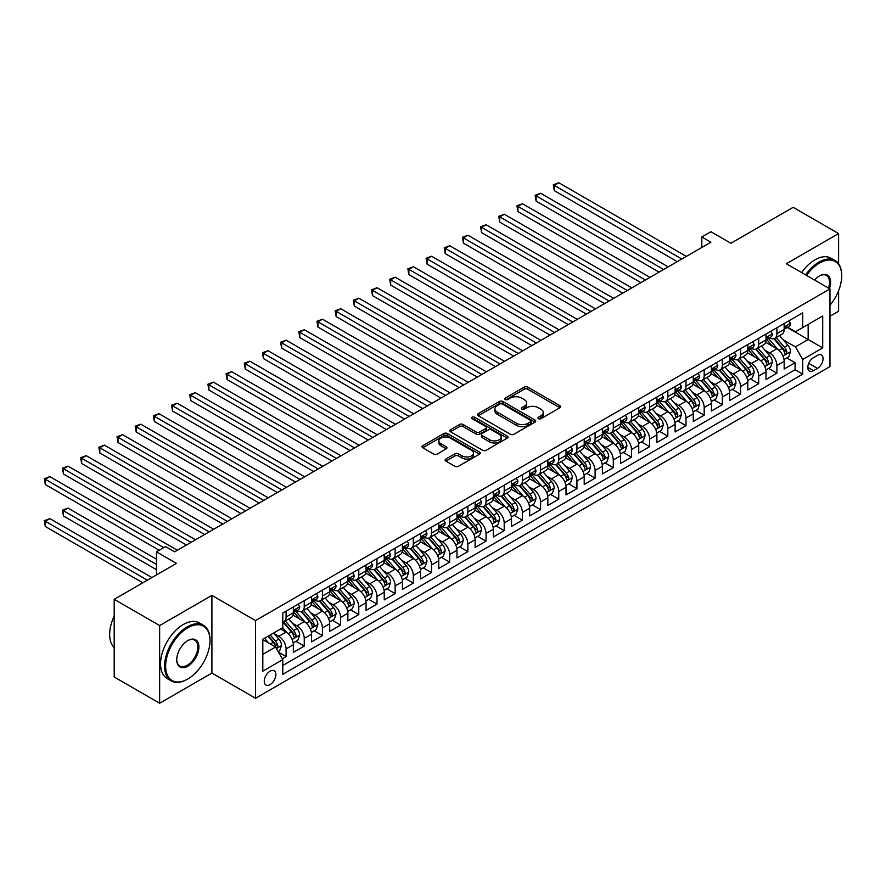<?xml version="1.0" encoding="UTF-8"?>
<svg xmlns="http://www.w3.org/2000/svg" width="886" height="886" viewBox="0 0 886 886"><rect width="100%" height="100%" fill="white"/><g stroke="black" fill="none" stroke-linecap="round" stroke-linejoin="round"><path stroke-width="1.33" d="M538.444 418.679A1.761 1.019 0 0 0 540.936 418.679L559.897 407.737A2.525 1.462 0 0 0 560.639 406.707A2.525 1.462 0 0 0 559.897 405.677L527.779 387.127A2.525 1.462 0 0 0 524.213 387.127L505.253 398.08A1.761 1.019 0 0 0 504.732 398.8A1.761 1.019 0 0 0 505.253 399.52A1.761 1.019 0 0 0 507.756 399.52L510.203 398.102A8.074 4.663 0 0 1 521.621 398.102L524.302 399.652A8.074 4.663 0 0 1 526.672 402.942A8.074 4.663 0 0 1 524.302 406.242L521.843 407.66A1.761 1.019 0 0 0 521.333 408.38A1.761 1.019 0 0 0 521.843 409.099A1.761 1.019 0 0 0 524.346 409.099L526.805 407.682A8.074 4.663 0 0 1 538.223 407.682L540.892 409.232A8.074 4.663 0 0 1 543.262 412.522A8.074 4.663 0 0 1 540.892 415.822L538.444 417.24A1.761 1.019 0 0 0 537.924 417.959A1.761 1.019 0 0 0 538.444 418.679L538.444 417.24M270.075 684.601A8.229 4.751 120 0 0 275.446 677.347A8.229 4.751 120 0 0 274.195 670.757A8.229 4.751 120 0 0 270.075 671.167A8.229 4.751 120 0 0 264.704 678.421A8.229 4.751 120 0 0 265.966 685.011A8.229 4.751 120 0 0 270.075 684.601M445.88 459.037A2.525 1.462 0 0 0 445.137 460.067A2.525 1.462 0 0 0 445.88 461.097L454.895 466.302A2.525 1.462 0 0 0 458.461 466.302L479.514 454.141A2.525 1.462 0 0 0 480.256 453.111A2.525 1.462 0 0 0 479.514 452.081L447.397 433.542A2.525 1.462 0 0 0 443.831 433.542L422.777 445.702A2.525 1.462 0 0 0 422.035 446.732A2.525 1.462 0 0 0 422.777 447.762L433.653 454.042A2.525 1.462 0 0 0 437.23 454.042L446.234 448.837A2.525 1.462 0 0 0 446.976 447.807A2.525 1.462 0 0 0 446.234 446.777L440.84 443.664A6.745 3.898 0 0 1 438.858 440.907A6.745 3.898 0 0 1 443.033 437.307A6.745 3.898 0 0 1 450.387 438.149L471.529 450.354A6.745 3.898 0 0 1 473.512 453.111A6.745 3.898 0 0 1 469.336 456.711A6.745 3.898 0 0 1 461.983 455.869L458.461 453.831A2.525 1.462 0 0 0 454.895 453.831L445.88 459.037L445.88 461.097M838.61 263.806L838.61 233.572L793.158 207.324L730.906 243.273L710.904 231.733L701.812 236.983L710.904 242.221L174.642 551.834L165.549 546.584L156.457 551.834L156.457 574.925M159.646 625.56L159.646 703.229L211.909 673.061L211.909 595.392L159.646 625.56L114.194 599.324L176.458 563.385L156.457 551.834M211.909 595.392L255.533 620.577L829.972 288.925L829.972 366.594L255.533 698.246L255.533 620.577M838.61 233.572L786.347 263.74L829.972 288.925M510.38 434.262A2.525 1.462 0 0 0 513.958 434.262L535.011 422.101A2.525 1.462 0 0 0 535.742 421.071A2.525 1.462 0 0 0 535.011 420.042L502.894 401.502A2.525 1.462 0 0 0 499.316 401.502L478.263 413.662A2.525 1.462 0 0 0 477.532 414.692A2.525 1.462 0 0 0 478.263 415.722L510.38 434.262M472.814 419.067A1.761 1.019 0 0 1 474.608 419.311L507.224 438.149L486.204 450.276A2.525 1.462 0 0 1 482.637 450.276L450.52 431.737L459.535 426.576L459.535 424.472L450.52 429.677A2.525 1.462 0 0 0 449.778 430.707A2.525 1.462 0 0 0 450.52 431.737L450.52 429.677M459.535 426.576A2.525 1.462 0 0 1 463.101 426.576L463.101 424.472A2.525 1.462 0 0 0 459.535 424.472M463.101 424.472L476.125 431.991A2.525 1.462 0 0 0 479.691 431.991L485.672 428.547A2.525 1.462 0 0 0 486.414 427.517A2.525 1.462 0 0 0 485.672 426.487L472.105 418.657A1.761 1.019 0 0 1 471.596 417.937A1.761 1.019 0 0 1 472.681 416.996A1.761 1.019 0 0 1 474.608 417.217L507.257 436.067A2.525 1.462 0 0 1 507.999 437.097A2.525 1.462 0 0 1 507.257 438.127L507.257 436.067M159.646 703.229L114.194 676.993L114.194 599.324M829.972 316.213L838.61 311.23L838.61 290.686M282.302 658.752L286.078 656.581L278.525 652.229M274.239 633.689L278.802 636.325A10.289 5.936 60 0 1 286.078 648.917L293.344 644.72L293.344 652.384L304.252 646.082L295.979 641.309M292.413 623.19L296.976 625.826A10.289 5.936 60 0 1 304.252 638.418L311.529 634.221L311.529 641.885L322.426 635.583L314.165 630.81M310.598 612.702L315.161 615.327A10.289 5.936 60 0 1 322.426 627.93L329.703 623.733L329.703 631.386L340.612 625.095L332.339 620.322M328.772 602.203L333.335 604.839A10.289 5.936 60 0 1 340.612 617.431L347.877 613.234L347.877 620.898L358.786 614.596L350.513 609.823M346.958 591.704L351.52 594.34A10.289 5.936 60 0 1 358.786 606.932L366.062 602.735L366.062 610.399L376.971 604.108L368.698 599.324M365.132 581.216L369.695 583.852A10.289 5.936 60 0 1 376.971 596.444L384.236 592.247L384.236 599.9L395.145 593.609L386.872 588.836M383.306 570.717L387.869 573.353A10.289 5.936 60 0 1 395.145 585.945L402.421 581.748L402.421 589.412L413.319 583.11L405.057 578.337M401.491 560.218L406.054 562.854A10.289 5.936 60 0 1 413.319 575.446L420.595 571.248L420.595 578.912L431.504 572.622L423.231 567.837M419.665 549.73L424.228 552.366A10.289 5.936 60 0 1 431.504 564.958L438.769 560.76L438.769 568.413L449.678 562.123L441.405 557.349M437.85 539.231L442.413 541.867A10.289 5.936 60 0 1 449.678 554.459L456.954 550.261L456.954 557.925L467.863 551.624L459.59 546.85M456.024 528.732L460.587 531.367A10.289 5.936 60 0 1 467.863 543.96L475.129 539.762L475.129 547.426L486.037 541.136L477.764 536.351M474.198 518.244L478.761 520.879A10.289 5.936 60 0 1 486.037 533.472L493.314 529.274L493.314 536.938L504.212 530.636L495.95 525.863M492.383 507.744L496.946 510.38A10.289 5.936 60 0 1 504.212 522.973L511.488 518.775L511.488 526.439L522.397 520.137L514.124 515.364M510.557 497.245L515.12 499.881A10.289 5.936 60 0 1 522.397 512.473L529.662 508.276L529.662 515.94L540.571 509.649L532.298 504.865M528.743 486.757L533.306 489.393A10.289 5.936 60 0 1 540.571 501.985L547.847 497.788L547.847 505.452L558.756 499.15L550.483 494.377M546.917 476.258L551.48 478.894A10.289 5.936 60 0 1 558.756 491.486L566.021 487.289L566.021 494.953L576.93 488.651L568.657 483.878M565.091 465.759L569.654 468.395A10.289 5.936 60 0 1 576.93 480.998L584.206 476.79L584.206 484.454L595.104 478.163L586.842 473.379M583.276 455.271L587.839 457.907A10.289 5.936 60 0 1 595.104 470.499L602.38 466.302L602.38 473.966L613.289 467.664L605.016 462.891M601.45 444.772L606.013 447.408A10.289 5.936 60 0 1 613.289 460L620.554 455.803L620.554 463.467L631.463 457.165L623.19 452.392M619.635 434.273L624.198 436.909A10.289 5.936 60 0 1 631.463 449.512L638.74 445.304L638.74 452.967L649.648 446.677L641.375 441.904M637.809 423.785L642.372 426.421A10.289 5.936 60 0 1 649.648 439.013L656.914 434.816L656.914 442.479L667.822 436.178L659.549 431.404M655.983 413.286L660.546 415.922A10.289 5.936 60 0 1 667.822 428.514L675.099 424.316L675.099 431.98L685.997 425.679L677.735 420.905M674.168 402.787L678.731 405.423A10.289 5.936 60 0 1 685.997 418.026L693.273 413.828L693.273 421.481L704.182 415.191L695.909 410.417M692.343 392.299L696.905 394.935A10.289 5.936 60 0 1 704.182 407.527L711.447 403.329L711.447 410.993L722.356 404.692L714.083 399.918M710.528 381.8L715.091 384.435A10.289 5.936 60 0 1 722.356 397.028L729.632 392.83L729.632 400.494L740.541 394.192L732.268 389.419M728.702 371.312L733.265 373.936A10.289 5.936 60 0 1 740.541 386.54L747.806 382.342L747.806 389.995L758.715 383.704L750.442 378.931M746.876 360.812L751.439 363.448A10.289 5.936 60 0 1 758.715 376.041L765.991 371.843L765.991 379.507L776.889 373.205L776.889 365.541A10.289 5.936 -120 0 0 769.624 352.949L765.061 350.313M768.627 368.432L776.889 373.205M293.344 644.72A10.289 5.936 -120 0 0 286.078 632.128L280.618 628.971M311.529 634.221A10.289 5.936 -120 0 0 304.252 621.629L293.011 615.139M329.703 623.733A10.289 5.936 -120 0 0 322.426 611.13L311.185 604.64M347.877 613.234A10.289 5.936 -120 0 0 340.612 600.642L329.37 594.152M366.062 602.735A10.289 5.936 -120 0 0 358.786 590.142L347.545 583.652M384.236 592.247A10.289 5.936 -120 0 0 376.971 579.643L365.73 573.153M402.421 581.748A10.289 5.936 -120 0 0 395.145 569.155L383.904 562.665M420.595 571.248A10.289 5.936 -120 0 0 413.319 558.656L402.078 552.166M438.769 560.76A10.289 5.936 -120 0 0 431.504 548.157L420.263 541.667M456.954 550.261A10.289 5.936 -120 0 0 449.678 537.669L438.437 531.179M475.129 539.762A10.289 5.936 -120 0 0 467.863 527.17L456.622 520.68M493.314 529.274A10.289 5.936 -120 0 0 486.037 516.682L474.796 510.181M511.488 518.775A10.289 5.936 -120 0 0 504.212 506.183L492.97 499.693M529.662 508.276A10.289 5.936 -120 0 0 522.397 495.684L511.156 489.194M547.847 497.788A10.289 5.936 -120 0 0 540.571 485.196L529.33 478.706M566.021 487.289A10.289 5.936 -120 0 0 558.756 474.697L547.515 468.207M584.206 476.79A10.289 5.936 -120 0 0 576.93 464.198L565.689 457.708M602.38 466.302A10.289 5.936 -120 0 0 595.104 453.71L583.863 447.22M620.554 455.803A10.289 5.936 -120 0 0 613.289 443.21L602.048 436.72M638.74 445.304A10.289 5.936 -120 0 0 631.463 432.711L620.222 426.221M656.914 434.816A10.289 5.936 -120 0 0 649.648 422.223L638.407 415.733M675.099 424.316A10.289 5.936 -120 0 0 667.822 411.724L656.581 405.234M693.273 413.828A10.289 5.936 -120 0 0 685.997 401.225L674.755 394.735M711.447 403.329A10.289 5.936 -120 0 0 704.182 390.737L692.941 384.247M729.632 392.83A10.289 5.936 -120 0 0 722.356 380.238L711.115 373.748M747.806 382.342A10.289 5.936 -120 0 0 740.541 369.739L729.3 363.249M765.991 371.843A10.289 5.936 -120 0 0 758.715 359.251L747.474 352.761M817.435 355.364L813.437 357.678A7.974 4.596 120 0 0 808.231 364.7A7.974 4.596 120 0 0 809.45 371.079A7.974 4.596 120 0 0 813.437 370.691L817.435 368.377A7.974 4.596 120 0 0 822.64 361.355A7.974 4.596 120 0 0 821.422 354.965A7.974 4.596 120 0 0 817.435 355.364M262.81 654.377L275.535 647.024L282.8 659.627L282.8 674.312L802.705 374.147L802.705 359.461L795.44 346.858L783.235 339.825M282.8 659.627L262.81 671.167L262.81 639.26L282.8 627.72L282.8 613.023L802.705 312.858L802.705 327.554L822.706 316.003L822.706 347.91L802.705 359.461M296.888 610.664L296.976 610.709A10.289 5.936 60 0 0 302.126 611.218L309.391 607.021A10.289 5.936 -120 0 0 311.529 602.314L311.529 596.444M315.062 600.165L315.161 600.221A10.289 5.936 60 0 0 320.3 600.73L327.576 596.533A10.289 5.936 -120 0 0 329.703 591.826L329.703 585.945M333.247 589.666L333.335 589.722A10.289 5.936 60 0 0 338.485 590.231L345.75 586.034A10.289 5.936 -120 0 0 347.877 581.327L347.877 575.446M351.421 579.178L351.52 579.234A10.289 5.936 60 0 0 356.659 579.743L363.925 575.535A10.289 5.936 -120 0 0 366.062 570.828L366.062 564.958M369.595 568.679L369.695 568.734A10.289 5.936 60 0 0 374.833 569.244L382.11 565.046A10.289 5.936 -120 0 0 384.236 560.34L384.236 554.459M387.78 558.18L387.869 558.235A10.289 5.936 60 0 0 393.019 558.745L400.284 554.547A10.289 5.936 -120 0 0 402.421 549.841L402.421 543.96M405.954 547.692L406.054 547.747A10.289 5.936 60 0 0 411.193 548.257L418.469 544.048A10.289 5.936 -120 0 0 420.595 539.341L420.595 533.472M424.139 537.193L424.228 537.248A10.289 5.936 60 0 0 429.378 537.758L436.643 533.56A10.289 5.936 -120 0 0 438.769 528.853L438.769 522.973M442.313 526.694L442.413 526.749A10.289 5.936 60 0 0 447.552 527.259L454.817 523.061A10.289 5.936 -120 0 0 456.954 518.354L456.954 512.473M460.487 516.206L460.587 516.261A10.289 5.936 60 0 0 465.726 516.771L473.002 512.573A10.289 5.936 -120 0 0 475.129 507.855L475.129 501.985M478.673 505.707L478.761 505.762A10.289 5.936 60 0 0 483.911 506.271L491.176 502.074A10.289 5.936 -120 0 0 493.314 497.367L493.314 491.486M496.847 495.208L496.946 495.263A10.289 5.936 60 0 0 502.085 495.772L509.361 491.575A10.289 5.936 -120 0 0 511.488 486.868L511.488 480.987M515.032 484.72L515.12 484.775A10.289 5.936 60 0 0 520.27 485.284L527.535 481.087A10.289 5.936 -120 0 0 529.662 476.38L529.662 470.499M533.206 474.22L533.306 474.276A10.289 5.936 60 0 0 538.444 474.785L545.71 470.588A10.289 5.936 -120 0 0 547.847 465.881L547.847 460M551.38 463.721L551.48 463.777A10.289 5.936 60 0 0 556.618 464.286L563.895 460.089A10.289 5.936 -120 0 0 566.021 455.382L566.021 449.501M569.565 453.233L569.654 453.289A10.289 5.936 60 0 0 574.804 453.798L582.069 449.601A10.289 5.936 -120 0 0 584.206 444.894L584.206 439.013M587.739 442.734L587.839 442.79A10.289 5.936 60 0 0 592.978 443.299L600.254 439.102A10.289 5.936 -120 0 0 602.38 434.395L602.38 428.514M605.924 432.235L606.013 432.29A10.289 5.936 60 0 0 611.163 432.8L618.428 428.602A10.289 5.936 -120 0 0 620.554 423.896L620.554 418.026M624.098 421.747L624.198 421.802A10.289 5.936 60 0 0 629.337 422.312L636.602 418.114A10.289 5.936 -120 0 0 638.74 413.408L638.74 407.527M642.272 411.248L642.372 411.303A10.289 5.936 60 0 0 647.511 411.813L654.787 407.615A10.289 5.936 -120 0 0 656.914 402.909L656.914 397.028M660.458 400.749L660.546 400.804A10.289 5.936 60 0 0 665.696 401.314L672.961 397.116A10.289 5.936 -120 0 0 675.099 392.409L675.099 386.54M678.632 390.261L678.731 390.316A10.289 5.936 60 0 0 683.87 390.826L691.146 386.628A10.289 5.936 -120 0 0 693.273 381.921L693.273 376.041M696.817 379.762L696.905 379.817A10.289 5.936 60 0 0 702.055 380.327L709.321 376.129A10.289 5.936 -120 0 0 711.447 371.422L711.447 365.541M714.991 369.263L715.091 369.318A10.289 5.936 60 0 0 720.229 369.827L727.495 365.63A10.289 5.936 -120 0 0 729.632 360.923L729.632 355.053M733.165 358.775L733.265 358.83A10.289 5.936 60 0 0 738.403 359.339L745.68 355.142A10.289 5.936 -120 0 0 747.806 350.435L747.806 344.554M751.35 348.276L751.439 348.331A10.289 5.936 60 0 0 756.589 348.84L763.854 344.643A10.289 5.936 -120 0 0 765.991 339.936L765.991 334.055M282.8 665.497L795.074 369.739L795.074 362.706L784.165 369.008L784.165 361.344A10.289 5.936 -120 0 0 776.889 348.752L765.648 342.262M769.524 337.787L769.624 337.832A10.289 5.936 -120 0 0 774.763 338.341A10.289 5.936 -120 0 0 776.889 333.634L776.889 327.765M774.763 338.341L782.039 334.144A10.289 5.936 -120 0 0 784.165 329.437L784.165 323.567M286.078 611.13L286.078 617.01A10.289 5.936 60 0 1 283.941 621.717A10.289 5.936 60 0 1 282.8 622.138M283.941 621.717L291.217 617.52A10.289 5.936 -120 0 0 293.344 612.813L293.344 606.932M304.252 600.642L304.252 606.511A10.289 5.936 60 0 1 302.126 611.218M322.426 590.142L322.426 596.023A10.289 5.936 60 0 1 320.3 600.73M340.612 579.643L340.612 585.524A10.289 5.936 60 0 1 338.485 590.231M358.786 569.155L358.786 575.025A10.289 5.936 60 0 1 356.659 579.743M376.971 558.656L376.971 564.537A10.289 5.936 60 0 1 374.833 569.244M395.145 548.157L395.145 554.038A10.289 5.936 60 0 1 393.019 558.745M413.319 537.669L413.319 543.539A10.289 5.936 60 0 1 411.193 548.257M431.504 527.17L431.504 533.051A10.289 5.936 60 0 1 429.378 537.758M449.678 516.671L449.678 522.552A10.289 5.936 60 0 1 447.552 527.259M467.863 506.183L467.863 512.064A10.289 5.936 60 0 1 465.726 516.771M486.037 495.684L486.037 501.565A10.289 5.936 60 0 1 483.911 506.271M504.212 485.196L504.212 491.065A10.289 5.936 60 0 1 502.085 495.772M522.397 474.697L522.397 480.577A10.289 5.936 60 0 1 520.27 485.284M540.571 464.198L540.571 470.078A10.289 5.936 60 0 1 538.444 474.785M558.756 453.71L558.756 459.579A10.289 5.936 60 0 1 556.618 464.286M576.93 443.21L576.93 449.091A10.289 5.936 60 0 1 574.804 453.798M595.104 432.711L595.104 438.592A10.289 5.936 60 0 1 592.978 443.299M613.289 422.223L613.289 428.093A10.289 5.936 60 0 1 611.163 432.8M631.463 411.724L631.463 417.605A10.289 5.936 60 0 1 629.337 422.312M649.648 401.225L649.648 407.106A10.289 5.936 60 0 1 647.511 411.813M667.822 390.737L667.822 396.607A10.289 5.936 60 0 1 665.696 401.314M685.997 380.238L685.997 386.119A10.289 5.936 60 0 1 683.87 390.826M704.182 369.739L704.182 375.62A10.289 5.936 60 0 1 702.055 380.327M722.356 359.251L722.356 365.121A10.289 5.936 60 0 1 720.229 369.827M740.541 348.752L740.541 354.633A10.289 5.936 60 0 1 738.403 359.339M758.715 338.253L758.715 344.133A10.289 5.936 60 0 1 756.589 348.84M758.715 376.041L758.715 383.704M740.541 386.54L740.541 394.192M722.356 397.028L722.356 404.692M704.182 407.527L704.182 415.191M685.997 418.026L685.997 425.679M667.822 428.514L667.822 436.178M649.648 439.013L649.648 446.677M631.463 449.512L631.463 457.165M613.289 460L613.289 467.664M595.104 470.499L595.104 478.163M576.93 480.998L576.93 488.651M558.756 491.486L558.756 499.15M540.571 501.985L540.571 509.649M522.397 512.473L522.397 520.137M504.212 522.973L504.212 530.636M486.037 533.472L486.037 541.136M467.863 543.96L467.863 551.624M449.678 554.459L449.678 562.123M431.504 564.958L431.504 572.622M413.319 575.446L413.319 583.11M395.145 585.945L395.145 593.609M376.971 596.444L376.971 604.108M358.786 606.932L358.786 614.596M340.612 617.431L340.612 625.095M322.426 627.93L322.426 635.583M304.252 638.418L304.252 646.082M286.078 648.917L286.078 656.581M275.535 647.024L262.81 639.681M795.44 346.858L808.165 339.515L808.165 324.398L822.706 316.003M787.344 327.499L822.706 347.91M787.709 327.288L795.44 331.752L802.705 327.554M211.909 673.061L255.533 698.246M701.812 236.983L701.812 247.471M786.801 357.933L795.074 362.706M795.074 369.739L802.705 374.147M539.153 418.934L540.892 417.926A8.074 4.663 0 0 0 543.262 414.626L543.262 412.522M526.672 402.942L526.672 405.046A8.074 4.663 0 0 1 524.302 408.335L522.552 409.354M559.863 407.759L527.779 389.231A2.525 1.462 0 0 0 524.213 389.231L505.961 399.763M534.978 422.124L502.894 403.606A2.525 1.462 0 0 0 499.316 403.606L478.296 415.733M530.548 421.802A1.761 1.019 0 0 0 531.068 421.071A1.761 1.019 0 0 0 530.548 420.352L502.351 404.082A1.761 1.019 0 0 0 499.859 404.082L497.267 405.566A8.074 4.663 0 0 0 494.909 408.867A8.074 4.663 0 0 0 497.267 412.167L516.538 423.286A8.074 4.663 0 0 0 527.956 423.286L530.548 421.802L530.548 423.896A1.761 1.019 0 0 0 531.068 423.176L531.068 421.071M494.909 408.867L494.909 410.971A8.074 4.663 0 0 0 497.267 414.26L497.267 412.167M530.548 423.896L527.956 425.391A8.074 4.663 0 0 1 516.538 425.391L497.267 414.26M463.101 426.576L476.125 434.096A2.525 1.462 0 0 0 479.691 434.096L485.672 430.64A2.525 1.462 0 0 0 486.414 429.61L486.414 427.517M489.637 439.799A6.745 3.898 0 0 0 497.002 440.641A6.745 3.898 0 0 0 501.166 437.042A6.745 3.898 0 0 0 499.183 434.284L491.741 429.987A2.525 1.462 0 0 0 488.164 429.987L482.194 433.442A2.525 1.462 0 0 0 481.452 434.472A2.525 1.462 0 0 0 482.194 435.502L489.637 439.799L489.637 441.904A6.745 3.898 0 0 0 497.002 442.745A6.745 3.898 0 0 0 501.166 439.146L501.166 437.042M481.452 434.472L481.452 436.565A2.525 1.462 0 0 0 482.194 437.595L482.194 435.502M489.637 441.904L482.194 437.595M473.512 453.111L473.512 455.216A6.745 3.898 0 0 1 469.336 458.815A6.745 3.898 0 0 1 461.983 457.973L458.461 455.936A2.525 1.462 0 0 0 454.895 455.936L445.913 461.119M438.858 440.907L438.858 443.011A6.745 3.898 0 0 0 440.84 445.758L440.84 443.664M446.201 448.859L440.84 445.758M479.481 454.164L447.397 435.635A2.525 1.462 0 0 0 443.831 435.635L422.81 447.773L422.777 445.702M784.01 359.55L788.706 356.836L790.522 351.587A6.811 3.932 -120 0 0 787.875 345.186L779.569 335.572M777.908 349.416L768.406 338.43M772.503 346.216L766.988 339.836A16.325 9.425 -120 0 0 766.49 339.272M554.293 232.619L640.921 282.634L517.945 211.632L517.945 206.383L522.485 203.758L650.003 277.384M773.832 338.718L782.238 348.442A6.811 3.932 60 0 1 784.664 353.137C785.694 354.511 786.414 354.09 786.846 351.875A6.811 3.932 -120 0 0 784.42 347.179L776.114 337.566M774.331 338.563L783.357 349.006A3.466 2.005 60 0 1 784.232 350.369L786.846 351.875M784.664 353.137L785.162 353.946M788.983 320.787L790.522 323.456A6.811 3.932 60 0 1 789.116 326.469L785.66 328.462A6.811 3.932 -120 0 0 786.846 326.901L786.702 326.292M681.821 259.022L554.293 185.395L558.845 182.771L686.362 256.397M784.398 328.784L784.42 328.784A6.811 3.932 -120 0 0 785.66 328.462M785.971 326.391L786.846 326.901C786.425 325.871 785.694 326.292 784.664 328.152A6.811 3.932 60 0 1 784.165 329.127M677.281 261.647L554.293 190.645L554.293 185.395L553.296 184.82L558.845 182.771M554.293 190.645L553.296 184.82M829.972 305.216A31.364 18.108 120 0 0 841.7 275.867A31.364 18.108 120 0 0 819.517 263.053A31.364 18.108 120 0 0 806.537 275.402M805.607 274.859A32.14 18.551 -60 0 1 818.974 262.112A32.14 18.551 -60 0 1 835.044 260.517A32.14 18.551 -60 0 1 841.7 275.236A32.14 18.551 -60 0 1 841.7 275.546M814.588 280.042A15.682 9.059 -60 0 1 819.517 275.867L819.517 275.867A15.682 9.059 -60 0 1 829.451 288.626M801.608 272.545A32.14 18.551 -60 0 1 814.976 259.808A32.14 18.551 -60 0 1 831.046 258.214L835.044 260.517M828.499 288.083A14.907 8.605 120 0 0 826.428 275.435A14.907 8.605 120 0 0 819.251 276.022M187.278 679.296L187.821 678.986A31.364 18.108 120 0 0 209.993 640.578A31.364 18.108 120 0 0 187.821 627.764A31.364 18.108 120 0 0 165.638 666.183A31.364 18.108 120 0 0 187.821 678.986L187.278 679.296A32.14 18.551 -60 0 1 171.208 680.891A32.14 18.551 -60 0 1 166.28 655.142A32.14 18.551 -60 0 1 187.278 626.823A32.14 18.551 -60 0 1 203.337 625.228A32.14 18.551 -60 0 1 209.993 639.947A32.14 18.551 -60 0 1 209.993 640.257M187.821 666.183A15.682 9.059 -60 0 1 176.735 659.782A15.682 9.059 -60 0 1 187.821 640.578L187.821 640.578A15.682 9.059 -60 0 1 198.907 646.979A15.682 9.059 -60 0 1 187.821 666.183M176.735 659.461A14.907 8.605 120 0 0 179.814 665.973A14.907 8.605 120 0 0 187.278 665.242A14.907 8.605 120 0 0 197.013 652.096A14.907 8.605 120 0 0 194.732 640.146A14.907 8.605 120 0 0 187.544 640.733M171.208 680.891L167.21 678.587A32.14 18.551 -60 0 1 162.282 652.838A32.14 18.551 -60 0 1 183.28 624.519A32.14 18.551 -60 0 1 199.339 622.924L203.337 625.228M114.194 647.611A32.14 18.551 -60 0 1 114.194 616.124M765.836 370.038L770.532 367.325L772.348 362.086A6.811 3.932 -120 0 0 769.69 355.685L761.384 346.072M759.723 359.915L750.232 348.918M754.318 356.715L748.814 350.335A16.325 9.425 -120 0 0 748.305 349.76M536.119 243.118L622.736 293.122L499.759 222.131L499.759 216.882L504.311 214.257L631.829 287.884M755.658 349.217L764.064 358.941A6.811 3.932 60 0 1 766.49 363.637C767.509 364.999 768.24 364.578 768.671 362.374A6.811 3.932 -120 0 0 766.246 357.678L757.94 348.065M756.157 349.051L765.183 359.506A3.466 2.005 60 0 1 766.058 360.857L768.671 362.374M766.49 363.637L766.988 364.434M747.651 380.537L752.358 377.824L754.174 372.574A6.811 3.932 -120 0 0 751.516 366.184L743.21 356.56M741.549 370.403L732.058 359.417M736.144 367.203L730.64 360.823A16.325 9.425 -120 0 0 730.13 360.259M517.945 253.617L604.562 303.621L481.585 232.619L481.585 227.37L486.126 224.756L613.655 298.372M737.484 359.705L745.879 369.429A6.811 3.932 60 0 1 748.316 374.125C749.334 375.498 750.065 375.077 750.497 372.862A6.811 3.932 -120 0 0 748.061 368.177L739.755 358.553M737.972 359.55L746.998 370.005A3.466 2.005 60 0 1 747.873 371.356L750.497 372.862M748.316 374.125L748.803 374.933M729.477 391.036L734.173 388.323L735.989 383.073A6.811 3.932 -120 0 0 733.342 376.672L725.036 367.059M723.364 380.902L713.872 369.916M717.97 377.702L712.455 371.323A16.325 9.425 -120 0 0 711.945 370.758M499.759 264.106L586.377 314.12L463.4 243.118L463.4 237.869L467.952 235.244L595.47 308.871M719.299 370.204L727.705 379.928A6.811 3.932 60 0 1 730.13 384.624C731.16 385.997 731.88 385.576 732.312 383.361A6.811 3.932 -120 0 0 729.887 378.665L721.581 369.052M719.797 370.038L728.824 380.493A3.466 2.005 60 0 1 729.699 381.855L732.312 383.361M730.13 384.624L730.629 385.432M711.303 401.524L715.999 398.811L717.815 393.572A6.811 3.932 -120 0 0 715.157 387.171L706.851 377.558M705.19 391.402L695.698 380.404M699.785 388.201L694.281 381.822A16.325 9.425 -120 0 0 693.771 381.246M481.585 274.605L568.203 324.608L445.226 253.617L445.226 248.368L449.767 245.743L577.295 319.37M701.125 380.692L709.52 390.427A6.811 3.932 60 0 1 711.956 395.112C712.975 396.485 713.706 396.064 714.138 393.86A6.811 3.932 -120 0 0 711.702 389.164L703.395 379.551M701.612 380.537L710.65 390.992A3.466 2.005 60 0 1 711.524 392.343L714.138 393.86M711.956 395.112L712.444 395.92M770.809 331.275L772.348 333.956A6.811 3.932 60 0 1 770.942 336.968L767.486 338.961A6.811 3.932 -120 0 0 768.671 337.389L768.527 336.791M663.636 269.51L536.119 195.884L540.659 193.27L668.188 266.885M766.213 339.283L766.246 339.283A6.811 3.932 -120 0 0 767.486 338.961M767.785 336.879L768.671 337.389C768.24 336.37 767.52 336.791 766.49 338.651A6.811 3.932 60 0 1 765.991 339.626M659.095 272.135L536.119 201.133L536.119 195.884L535.122 195.308L540.659 193.27M536.119 201.133L535.122 195.308M752.624 341.774L754.174 344.444A6.811 3.932 60 0 1 752.757 347.467L749.301 349.461A6.811 3.932 -120 0 0 750.497 347.888L750.353 347.279M645.462 280.009L516.937 205.807L522.485 203.758M748.039 349.782L748.061 349.771A6.811 3.932 -120 0 0 749.301 349.461M749.611 347.378L750.497 347.888C750.065 346.858 749.334 347.279 748.316 349.15A6.811 3.932 60 0 1 747.806 350.114M517.945 211.632L516.937 205.807M734.45 352.263L735.989 354.943A6.811 3.932 60 0 1 734.583 357.955L731.127 359.949A6.811 3.932 -120 0 0 732.312 358.387L732.168 357.778M627.288 290.508L498.763 216.306L504.311 214.257M729.854 360.27L729.887 360.27A6.811 3.932 -120 0 0 731.127 359.949M731.437 357.878L732.312 358.387C731.88 357.357 731.16 357.778 730.13 359.638A6.811 3.932 60 0 1 729.632 360.613M499.759 222.131L498.763 216.306M716.265 362.762L717.815 365.442A6.811 3.932 60 0 1 716.397 368.454L712.953 370.448A6.811 3.932 -120 0 0 714.138 368.875L713.994 368.277M609.103 300.996L480.589 226.794L486.126 224.756M711.679 370.769L711.702 370.769A6.811 3.932 -120 0 0 712.953 370.448M713.252 368.366L714.138 368.875C713.706 367.856 712.975 368.277 711.956 370.138A6.811 3.932 60 0 1 711.447 371.112M481.585 232.619L480.589 226.794M693.118 412.023L697.814 409.31L699.63 404.06A6.811 3.932 -120 0 0 696.983 397.67L688.677 388.046M687.015 401.89L677.513 390.903M681.611 398.689L676.096 392.31A16.325 9.425 -120 0 0 675.597 391.745M463.4 285.104L550.029 335.107L427.052 264.106L427.052 258.856L431.593 256.231L559.11 329.858M682.94 391.191L691.346 400.915A6.811 3.932 60 0 1 693.771 405.611C694.801 406.984 695.521 406.563 695.953 404.348A6.811 3.932 -120 0 0 693.528 399.664L685.221 390.039M683.438 391.036L692.464 401.48A3.466 2.005 60 0 1 693.339 402.842L695.953 404.348M693.771 405.611L694.27 406.419M698.09 373.261L699.63 375.93A6.811 3.932 60 0 1 698.223 378.953L694.768 380.947A6.811 3.932 -120 0 0 695.953 379.374L695.809 378.765M590.929 311.495L462.403 237.293L467.952 235.244M693.505 381.257L693.528 381.257A6.811 3.932 -120 0 0 694.768 380.947M695.078 378.865L695.953 379.374C695.532 378.344 694.801 378.765 693.771 380.637A6.811 3.932 60 0 1 693.273 381.6M463.4 243.118L462.403 237.293M674.944 422.522L679.64 419.809L681.456 414.559A6.811 3.932 -120 0 0 678.798 408.158L670.492 398.545M668.83 412.389L659.339 401.402M663.426 409.188L657.921 402.809A16.325 9.425 -120 0 0 657.412 402.244M445.226 295.592L531.844 345.606L408.867 274.605L408.867 269.355L413.419 266.73L540.936 340.357M664.766 401.69L673.172 411.414A6.811 3.932 60 0 1 675.597 416.11C676.616 417.472 677.347 417.062 677.779 414.847A6.811 3.932 -120 0 0 675.353 410.152L667.047 400.538M665.264 401.524L674.29 411.979A3.466 2.005 60 0 1 675.165 413.341L677.779 414.847M675.597 416.11L676.096 416.918M679.916 383.749L681.456 386.429A6.811 3.932 60 0 1 680.049 389.441L676.594 391.435A6.811 3.932 -120 0 0 677.779 389.873L677.635 389.264M572.744 321.995L444.229 247.792L449.767 245.743M675.32 391.756L675.353 391.756A6.811 3.932 -120 0 0 676.594 391.435M676.893 389.364L677.779 389.873C677.347 388.843 676.627 389.264 675.597 391.125A6.811 3.932 60 0 1 675.099 392.099M445.226 253.617L444.229 247.792M656.759 433.01L661.465 430.297L663.282 425.047A6.811 3.932 -120 0 0 660.624 418.657L652.317 409.044M650.656 422.888L641.165 411.89M645.252 419.687L639.747 413.308A16.325 9.425 -120 0 0 639.238 412.732M427.052 306.091L513.67 356.094L390.693 285.104L390.693 279.854L395.234 277.229L522.762 350.856M646.592 412.178L654.987 421.913A6.811 3.932 60 0 1 657.423 426.598C658.442 427.971 659.173 427.55 659.605 425.346A6.811 3.932 -120 0 0 657.168 420.651L648.862 411.038M647.079 412.023L656.105 422.478A3.466 2.005 60 0 1 656.98 423.829L659.605 425.346M657.423 426.598L657.91 427.406M661.731 394.248L663.282 396.928A6.811 3.932 60 0 1 661.864 399.94L658.409 401.934A6.811 3.932 -120 0 0 659.605 400.361L659.461 399.763M554.57 332.483L426.044 258.28L431.593 256.231M657.146 402.255L657.168 402.255A6.811 3.932 -120 0 0 658.409 401.934M658.719 399.852L659.605 400.361C659.173 399.342 658.442 399.763 657.423 401.624A6.811 3.932 60 0 1 656.914 402.598M427.052 264.106L426.044 258.28M638.584 443.509L643.28 440.796L645.097 435.547A6.811 3.932 -120 0 0 642.45 429.156L634.143 419.532M632.471 433.376L622.98 422.389M627.078 430.175L621.562 423.796A16.325 9.425 -120 0 0 621.053 423.231M408.867 316.59L495.484 366.594L372.508 295.592L372.508 290.342L377.059 287.717L504.577 361.344M628.407 422.677L636.812 432.401A6.811 3.932 60 0 1 639.238 437.097C640.268 438.47 640.988 438.049 641.42 435.834A6.811 3.932 -120 0 0 638.994 431.15L630.688 421.526M628.905 422.522L637.931 432.966A3.466 2.005 60 0 1 638.806 434.328L641.42 435.834M639.238 437.097L639.736 437.905M643.557 404.747L645.097 407.416A6.811 3.932 60 0 1 643.69 410.44L640.235 412.433A6.811 3.932 -120 0 0 641.42 410.86L641.276 410.251M536.395 342.982L407.87 268.779L413.419 266.73M638.961 412.743L638.994 412.743A6.811 3.932 -120 0 0 640.235 412.433M640.545 410.351L641.42 410.86C640.988 409.83 640.268 410.251 639.238 412.123A6.811 3.932 60 0 1 638.74 413.086M408.867 274.605L407.87 268.779M620.41 454.009L625.106 451.295L626.923 446.046A6.811 3.932 -120 0 0 624.265 439.644L615.958 430.031M614.297 443.875L604.806 432.889M608.892 440.674L603.388 434.295A16.325 9.425 -120 0 0 602.879 433.73M390.693 327.078L477.31 377.093L354.334 306.091L354.334 300.841L358.874 298.217L486.403 371.843M610.232 433.176L618.627 442.9A6.811 3.932 60 0 1 621.064 447.596C622.083 448.958 622.814 448.549 623.246 446.334A6.811 3.932 -120 0 0 620.809 441.638L612.503 432.025M610.72 433.01L619.757 443.465A3.466 2.005 60 0 1 620.632 444.827L623.246 446.334M621.064 447.596L621.551 448.405M602.225 464.497L606.921 461.783L608.737 456.534A6.811 3.932 -120 0 0 606.09 450.143L597.784 440.53M596.123 454.374L586.621 443.377M590.718 451.173L585.203 444.794A16.325 9.425 -120 0 0 584.705 444.218M372.508 337.577L459.136 387.581L336.159 316.579L336.159 311.34L340.7 308.716L468.218 382.342M592.047 443.664L600.453 453.399A6.811 3.932 60 0 1 602.879 458.084C603.909 459.457 604.629 459.037 605.06 456.833A6.811 3.932 -120 0 0 602.635 452.137L594.329 442.524M592.546 443.509L601.572 453.964A3.466 2.005 60 0 1 602.447 455.315L605.06 456.833M602.879 458.084L603.377 458.893M584.051 474.996L588.747 472.282L590.563 467.033A6.811 3.932 -120 0 0 587.905 460.642L579.599 451.018M577.938 464.862L568.447 453.876M572.533 461.661L567.029 455.282A16.325 9.425 -120 0 0 566.519 454.717M354.334 348.065L440.951 398.08L317.974 327.078L317.974 321.828L322.526 319.204L450.044 392.83M573.873 454.164L582.279 463.887A6.811 3.932 60 0 1 584.705 468.583C585.724 469.957 586.454 469.536 586.886 467.321A6.811 3.932 -120 0 0 584.461 462.636L576.155 453.012M574.372 454.009L583.398 464.452A3.466 2.005 60 0 1 584.273 465.815L586.886 467.321M584.705 468.583L585.203 469.392M565.866 485.495L570.573 482.781L572.389 477.532A6.811 3.932 -120 0 0 569.731 471.13L561.425 461.517M559.764 475.361L550.272 464.375M554.359 472.16L548.855 465.781A16.325 9.425 -120 0 0 548.345 465.216M336.159 358.564L422.777 408.579L299.8 337.577L299.8 332.328L304.341 329.703L431.87 403.329M555.699 464.663L564.094 474.387A6.811 3.932 60 0 1 566.531 479.082C567.549 480.445 568.28 480.024 568.712 477.82A6.811 3.932 -120 0 0 566.276 473.124L557.97 463.511M556.186 464.497L565.213 474.951A3.466 2.005 60 0 1 566.088 476.314L568.712 477.82M566.531 479.082L567.018 479.891M547.692 495.983L552.388 493.269L554.204 488.02A6.811 3.932 -120 0 0 551.557 481.63L543.251 472.016M541.579 485.86L532.087 474.863M536.185 482.66L530.67 476.28A16.325 9.425 -120 0 0 530.16 475.704M317.974 369.063L404.592 419.067M537.514 475.151L545.92 484.886A6.811 3.932 60 0 1 548.345 489.57C549.375 490.944 550.095 490.523 550.527 488.319A6.811 3.932 -120 0 0 548.102 483.623L539.795 474.01M538.012 474.996L547.039 485.45A3.466 2.005 60 0 1 547.913 486.802L550.527 488.319M548.345 489.57L548.844 490.379M529.518 506.482L534.214 503.769L536.03 498.519A6.811 3.932 -120 0 0 533.372 492.118L525.066 482.505M523.404 496.348L513.913 485.362M518 493.148L512.496 486.768A16.325 9.425 -120 0 0 511.986 486.204M299.8 379.551L386.418 429.566L263.441 358.564L263.441 353.315L267.982 350.69L395.51 424.316M519.34 485.65L527.735 495.374A6.811 3.932 60 0 1 530.171 500.069C531.19 501.443 531.921 501.022 532.353 498.807A6.811 3.932 -120 0 0 529.917 494.122L521.61 484.498M519.827 485.495L528.864 495.938A3.466 2.005 60 0 1 529.739 497.301L532.353 498.807M530.171 500.069L530.659 500.878M511.333 516.97L516.029 514.268L517.845 509.018A6.811 3.932 -120 0 0 515.198 502.617L506.892 493.004M505.23 506.847L495.728 495.861M499.826 503.647L494.31 497.267A16.325 9.425 -120 0 0 493.812 496.703M281.615 390.05L368.244 440.065L245.267 369.063L245.267 363.814L249.808 361.189L377.325 434.816M501.155 496.149L509.561 505.873A6.811 3.932 60 0 1 511.986 510.569C513.016 511.931 513.736 511.51 514.168 509.306A6.811 3.932 -120 0 0 511.743 504.61L503.436 494.997M501.653 495.983L510.679 506.438A3.466 2.005 60 0 1 511.554 507.8L514.168 509.306M511.986 510.569L512.485 511.377M493.159 527.469L497.854 524.756L499.671 519.506A6.811 3.932 -120 0 0 497.013 513.116L488.707 503.492M487.045 517.346L477.554 506.349M481.641 514.146L476.136 507.767A16.325 9.425 -120 0 0 475.627 507.191M263.441 400.55L350.059 450.553L227.082 379.551L227.082 374.313L231.634 371.688L359.151 445.304M482.981 506.637L491.387 516.372A6.811 3.932 60 0 1 493.812 521.057C494.831 522.43 495.562 522.009 495.994 519.805A6.811 3.932 -120 0 0 493.568 515.109L485.262 505.496M483.479 506.482L492.505 516.937A3.466 2.005 60 0 1 493.38 518.288L495.994 519.805M493.812 521.057L494.31 521.865M474.974 537.968L479.68 535.255L481.497 530.005A6.811 3.932 -120 0 0 478.839 523.604L470.532 513.991M468.871 527.834L459.38 516.848M463.467 524.634L457.962 518.255A16.325 9.425 -120 0 0 457.453 517.69M245.267 411.038L331.885 461.052L208.908 390.05L208.908 384.801L213.448 382.176L340.977 455.803M464.807 517.136L473.202 526.86A6.811 3.932 60 0 1 475.638 531.556C476.657 532.929 477.388 532.508 477.82 530.293A6.811 3.932 -120 0 0 475.383 525.597L467.077 515.984M465.294 516.981L474.32 527.425A3.466 2.005 60 0 1 475.195 528.787L477.82 530.293M475.638 531.556L476.125 532.364M456.799 548.456L461.495 545.754L463.312 540.504A6.811 3.932 -120 0 0 460.665 534.103L452.358 524.49M450.686 538.334L441.195 527.336M445.293 535.133L439.777 528.754A16.325 9.425 -120 0 0 439.279 528.189M227.082 421.537L313.699 471.551L190.723 400.55L190.723 395.3L195.274 392.675L322.792 466.302M446.622 527.635L455.027 537.359A6.811 3.932 60 0 1 457.453 542.055C458.483 543.417 459.203 542.996 459.635 540.792A6.811 3.932 -120 0 0 457.209 536.096L448.903 526.483M447.12 527.469L456.146 537.924A3.466 2.005 60 0 1 457.021 539.286L459.635 540.792M457.453 542.055L457.951 542.863M438.625 558.955L443.321 556.242L445.137 550.992A6.811 3.932 -120 0 0 442.479 544.602L434.173 534.978M432.512 548.833L423.021 537.835M427.107 545.632L421.603 539.253A16.325 9.425 -120 0 0 421.094 538.677M208.908 432.036L295.525 482.039L172.548 411.038L172.548 405.799L177.089 403.174L304.618 476.79M428.447 538.123L436.842 547.858A6.811 3.932 60 0 1 439.279 552.543C440.298 553.916 441.029 553.495 441.461 551.291A6.811 3.932 -120 0 0 439.024 546.596L430.718 536.982M428.935 537.968L437.972 548.423A3.466 2.005 60 0 1 438.847 549.774L441.461 551.291M439.279 552.543L439.766 553.351M420.44 569.454L425.136 566.741L426.952 561.491A6.811 3.932 -120 0 0 424.305 555.09L415.999 545.477M414.338 559.321L404.836 548.334M408.933 556.12L403.418 549.741A16.325 9.425 -120 0 0 402.92 549.176M190.723 442.524L277.351 492.538L154.374 421.537L154.374 416.287L158.915 413.662L286.433 487.289M410.262 548.622L418.668 558.346A6.811 3.932 60 0 1 421.094 563.042C422.124 564.415 422.844 563.994 423.275 561.779A6.811 3.932 -120 0 0 420.85 557.084L412.544 547.47M410.761 548.467L419.787 558.911A3.466 2.005 60 0 1 420.662 560.273L423.275 561.779M421.094 563.042L421.592 563.85M625.372 415.235L626.923 417.915A6.811 3.932 60 0 1 625.505 420.928L622.061 422.921A6.811 3.932 -120 0 0 623.246 421.359L623.102 420.75M518.21 353.47L389.696 279.278L395.234 277.229M620.787 423.242L620.809 423.242A6.811 3.932 -120 0 0 622.061 422.921M622.36 420.85L623.246 421.359C622.814 420.329 622.083 420.75 621.064 422.611A6.811 3.932 60 0 1 620.554 423.586M390.693 285.104L389.696 279.278M607.198 425.734L608.737 428.414A6.811 3.932 60 0 1 607.331 431.427L603.875 433.42A6.811 3.932 -120 0 0 605.06 431.847L604.917 431.249M500.036 363.969L371.511 289.766L377.059 287.717M602.613 433.741L602.635 433.741A6.811 3.932 -120 0 0 603.875 433.42M604.186 431.338L605.06 431.847C604.64 430.829 603.909 431.238 602.879 433.11A6.811 3.932 60 0 1 602.38 434.074M372.508 295.592L371.511 289.766M589.024 436.233L590.563 438.902A6.811 3.932 60 0 1 589.157 441.926L585.701 443.919A6.811 3.932 -120 0 0 586.886 442.347L586.742 441.737M481.851 374.468L353.337 300.265L358.874 298.217M584.428 444.229L584.461 444.229A6.811 3.932 -120 0 0 585.701 443.919M586 441.837L586.886 442.347C586.454 441.317 585.735 441.737 584.705 443.609A6.811 3.932 60 0 1 584.206 444.573M354.334 306.091L353.337 300.265M570.839 446.721L572.389 449.401A6.811 3.932 60 0 1 570.972 452.414L567.516 454.407A6.811 3.932 -120 0 0 568.712 452.846L568.568 452.237M463.677 384.956L335.152 310.764L340.7 308.716M566.254 454.728L566.276 454.728A6.811 3.932 -120 0 0 567.516 454.407M567.826 452.336L568.712 452.846C568.28 451.816 567.549 452.237 566.531 454.097A6.811 3.932 60 0 1 566.021 455.072M336.159 316.579L335.152 310.764M552.665 457.22L554.204 459.9A6.811 3.932 60 0 1 552.798 462.913L549.342 464.906A6.811 3.932 -120 0 0 550.527 463.334L550.383 462.736M445.503 395.455L316.978 321.253L322.526 319.204M548.069 465.228L548.102 465.228A6.811 3.932 -120 0 0 549.342 464.906M549.652 462.824L550.527 463.334C550.095 462.315 549.375 462.725 548.345 464.596A6.811 3.932 60 0 1 547.847 465.56M317.974 327.078L316.978 321.253M534.48 467.719L536.03 470.388A6.811 3.932 60 0 1 534.612 473.401L531.168 475.405A6.811 3.932 -120 0 0 532.353 473.833L532.209 473.224M427.318 405.954L298.803 331.752L304.341 329.703M529.894 475.716L529.917 475.716A6.811 3.932 -120 0 0 531.168 475.405M531.467 473.323L532.353 473.833C531.921 472.803 531.19 473.224 530.171 475.095A6.811 3.932 60 0 1 529.662 476.059M299.8 337.577L298.803 331.752M516.305 478.207L517.845 480.888A6.811 3.932 60 0 1 516.438 483.9L512.983 485.893A6.811 3.932 -120 0 0 514.168 484.321L514.024 483.723M409.144 416.442L281.615 342.827L286.167 340.202L413.684 413.817M511.72 486.215L511.743 486.215A6.811 3.932 -120 0 0 512.983 485.893M513.293 483.822L514.168 484.321C513.747 483.302 513.016 483.723 511.986 485.583A6.811 3.932 60 0 1 511.488 486.558M404.603 419.067L281.615 348.065L281.615 342.827L280.618 342.24L286.167 340.202M281.615 348.065L280.618 342.24M498.131 488.707L499.671 491.387A6.811 3.932 60 0 1 498.264 494.399L494.809 496.393A6.811 3.932 -120 0 0 495.994 494.82L495.85 494.222M390.959 426.941L262.444 352.739L267.982 350.69M493.535 496.714L493.568 496.714A6.811 3.932 -120 0 0 494.809 496.393M495.108 494.31L495.994 494.82C495.562 493.79 494.842 494.211 493.812 496.082A6.811 3.932 60 0 1 493.314 497.046M263.441 358.564L262.444 352.739M479.946 499.206L481.497 501.875A6.811 3.932 60 0 1 480.079 504.887L476.624 506.881A6.811 3.932 -120 0 0 477.82 505.319L477.676 504.71M372.784 437.44L244.259 363.238L249.808 361.189M475.361 507.202L475.383 507.202A6.811 3.932 -120 0 0 476.624 506.881M476.934 504.81L477.82 505.319C477.388 504.289 476.657 504.71 475.638 506.582A6.811 3.932 60 0 1 475.129 507.545M245.267 369.063L244.259 363.238M461.772 509.694L463.312 512.374A6.811 3.932 60 0 1 461.905 515.386L458.45 517.38A6.811 3.932 -120 0 0 459.635 515.807L459.491 515.209M354.61 447.928L226.085 373.726L231.634 371.688M457.176 517.701L457.209 517.701A6.811 3.932 -120 0 0 458.45 517.38M458.76 515.309L459.635 515.807C459.203 514.788 458.483 515.209 457.453 517.07A6.811 3.932 60 0 1 456.954 518.044M227.082 379.551L226.085 373.726M443.587 520.193L445.137 522.873A6.811 3.932 60 0 1 443.72 525.885L440.276 527.879A6.811 3.932 -120 0 0 441.461 526.306L441.317 525.708M336.425 458.427L207.911 384.225L213.448 382.176M439.002 528.2L439.024 528.2A6.811 3.932 -120 0 0 440.276 527.879M440.575 525.797L441.461 526.306C441.029 525.276 440.298 525.697 439.279 527.569A6.811 3.932 60 0 1 438.769 528.532M208.908 390.05L207.911 384.225M425.413 530.692L426.952 533.361A6.811 3.932 60 0 1 425.546 536.373L422.09 538.367A6.811 3.932 -120 0 0 423.275 536.805L423.131 536.196M318.251 468.927L189.726 394.724L195.274 392.675M420.828 538.688L420.85 538.688A6.811 3.932 -120 0 0 422.09 538.367M422.4 536.296L423.275 536.805C422.855 535.775 422.124 536.196 421.094 538.057A6.811 3.932 60 0 1 420.595 539.031M190.723 400.55L189.726 394.724M402.266 579.942L406.962 577.24L408.778 571.991A6.811 3.932 -120 0 0 406.12 565.589L397.814 555.976M396.153 569.82L386.661 558.822M390.748 566.619L385.244 560.24A16.325 9.425 -120 0 0 384.734 559.675M172.548 453.023L259.166 503.038L136.189 432.036L136.189 426.786L140.741 424.161L268.259 497.788M392.088 559.121L400.494 568.845A6.811 3.932 60 0 1 402.92 573.541C403.938 574.903 404.669 574.482 405.101 572.278A6.811 3.932 -120 0 0 402.676 567.583L394.37 557.97M392.587 558.955L401.613 569.41A3.466 2.005 60 0 1 402.488 570.761L405.101 572.278M402.92 573.541L403.418 574.35M384.081 590.441L388.788 587.728L390.604 582.479A6.811 3.932 -120 0 0 387.946 576.088L379.64 566.464M377.979 580.308L368.487 569.321M372.574 577.118L367.07 570.739A16.325 9.425 -120 0 0 366.56 570.163M154.374 463.522L240.992 513.526L118.015 442.524L118.015 437.274L122.556 434.661L250.085 508.276M373.914 569.609L382.309 579.333A6.811 3.932 60 0 1 384.745 584.029C385.764 585.402 386.495 584.981 386.927 582.778A6.811 3.932 -120 0 0 384.491 578.082L376.185 568.458M374.401 569.454L383.428 579.909A3.466 2.005 60 0 1 384.302 581.26L386.927 582.778M384.745 584.029L385.233 584.838M365.907 600.941L370.603 598.227L372.419 592.978A6.811 3.932 -120 0 0 369.772 586.576L361.466 576.963M359.794 590.807L350.302 579.821M354.4 587.606L348.885 581.227A16.325 9.425 -120 0 0 348.386 580.662M136.189 474.01L222.807 524.025L99.83 453.023L99.83 447.773L104.382 445.149L231.899 518.775M355.729 580.108L364.135 589.832A6.811 3.932 60 0 1 366.56 594.528C367.59 595.901 368.31 595.481 368.742 593.266A6.811 3.932 -120 0 0 366.317 588.57L358.01 578.957M356.227 579.953L365.253 590.397A3.466 2.005 60 0 1 366.128 591.759L368.742 593.266M366.56 594.528L367.059 595.337M347.733 611.429L352.429 608.715L354.245 603.477A6.811 3.932 -120 0 0 351.587 597.075L343.281 587.462M341.619 601.306L332.128 590.309M336.215 598.105L330.711 591.726A16.325 9.425 -120 0 0 330.201 591.161M118.015 484.509L204.633 534.524L81.656 463.522L81.656 458.272L86.197 455.648L213.725 529.274M337.555 590.608L345.95 600.331A6.811 3.932 60 0 1 348.386 605.027C349.405 606.389 350.136 605.969 350.568 603.765A6.811 3.932 -120 0 0 348.132 599.069L339.825 589.456M338.042 590.441L347.079 600.896A3.466 2.005 60 0 1 347.954 602.247L350.568 603.765M348.386 605.027L348.874 605.825M407.239 541.18L408.778 543.86A6.811 3.932 60 0 1 407.372 546.872L403.916 548.866A6.811 3.932 -120 0 0 405.101 547.293L404.957 546.695M300.066 479.415L171.552 405.212L177.089 403.174M402.643 549.187L402.676 549.187A6.811 3.932 -120 0 0 403.916 548.866M404.215 546.795L405.101 547.293C404.669 546.274 403.95 546.695 402.92 548.556A6.811 3.932 60 0 1 402.421 549.53M172.548 411.038L171.552 405.212M389.054 551.679L390.604 554.359A6.811 3.932 60 0 1 389.187 557.372L385.731 559.365A6.811 3.932 -120 0 0 386.927 557.792L386.783 557.183M281.892 489.914L153.367 415.711L158.915 413.662M384.469 559.686L384.491 559.686A6.811 3.932 -120 0 0 385.731 559.365M386.041 557.283L386.927 557.792C386.495 556.762 385.764 557.183 384.745 559.055A6.811 3.932 60 0 1 384.236 560.018M154.374 421.537L153.367 415.711M370.88 562.178L372.419 564.847A6.811 3.932 60 0 1 371.012 567.86L367.557 569.853A6.811 3.932 -120 0 0 368.742 568.291L368.598 567.682M263.718 500.413L135.193 426.21L140.741 424.161M366.283 570.174L366.317 570.174A6.811 3.932 -120 0 0 367.557 569.853M367.867 567.782L368.742 568.291C368.31 567.262 367.59 567.682 366.56 569.543A6.811 3.932 60 0 1 366.062 570.518M136.189 432.036L135.193 426.21M352.694 572.666L354.245 575.346A6.811 3.932 60 0 1 352.827 578.359L349.383 580.352A6.811 3.932 -120 0 0 350.568 578.779L350.424 578.181M245.533 510.901L117.018 436.698L122.556 434.661M348.109 580.673L348.132 580.673A6.811 3.932 -120 0 0 349.383 580.352M349.682 578.281L350.568 578.779C350.136 577.761 349.405 578.181 348.386 580.042A6.811 3.932 60 0 1 347.877 581.017M118.015 442.524L117.018 436.698M329.548 621.928L334.243 619.214L336.06 613.965A6.811 3.932 -120 0 0 333.413 607.574L325.107 597.95M323.445 611.794L313.954 600.808M318.041 608.593L312.525 602.214A16.325 9.425 -120 0 0 312.027 601.649M99.83 495.008L186.459 545.012L63.482 474.01L63.482 468.76L68.023 466.147L195.54 539.762M319.37 601.096L327.776 610.819A6.811 3.932 60 0 1 330.201 615.515C331.231 616.889 331.951 616.468 332.383 614.253A6.811 3.932 -120 0 0 329.957 609.568L321.651 599.944M319.868 600.941L328.894 611.395A3.466 2.005 60 0 1 329.769 612.747L332.383 614.253M330.201 615.515L330.7 616.324M334.52 583.165L336.06 585.834A6.811 3.932 60 0 1 334.653 588.858L331.198 590.851A6.811 3.932 -120 0 0 332.383 589.279L332.239 588.669M227.359 521.4L98.833 447.197L104.382 445.149M329.935 591.172L329.957 591.172A6.811 3.932 -120 0 0 331.198 590.851M331.508 588.769L332.383 589.279C331.962 588.249 331.231 588.669 330.201 590.541A6.811 3.932 60 0 1 329.703 591.505M99.83 453.023L98.833 447.197M311.374 632.427L316.069 629.713L317.886 624.464A6.811 3.932 -120 0 0 315.228 618.063L306.921 608.449M305.26 622.293L295.769 611.307M299.856 619.092L294.351 612.713A16.325 9.425 -120 0 0 293.842 612.148M81.656 505.496L159.192 550.261L45.297 484.509L45.297 479.26L49.849 476.635L177.366 550.261M301.196 611.595L309.602 621.319A6.811 3.932 60 0 1 312.027 626.014C313.046 627.388 313.777 626.967 314.209 624.752A6.811 3.932 -120 0 0 311.783 620.056L303.477 610.443M301.694 611.429L310.72 621.883A3.466 2.005 60 0 1 311.595 623.246L314.209 624.752M312.027 626.014L312.525 626.823M316.346 593.664L317.886 596.333A6.811 3.932 60 0 1 316.479 599.346L313.024 601.339A6.811 3.932 -120 0 0 314.209 599.778L314.065 599.169M209.174 531.899L80.659 457.697L86.197 455.648M311.75 601.66L311.783 601.66A6.811 3.932 -120 0 0 313.024 601.339M313.323 599.268L314.209 599.778C313.777 598.748 313.057 599.169 312.027 601.029A6.811 3.932 60 0 1 311.529 602.004M81.656 463.522L80.659 457.697M293.188 642.915L297.895 640.201L299.712 634.963A6.811 3.932 -120 0 0 297.054 628.562L288.747 618.949M287.086 632.792L282.734 627.753M281.682 629.592L280.973 628.772M156.457 559.188L68.023 508.121L63.482 510.746L63.482 515.995L156.457 569.676M283.022 622.083L291.416 631.818A6.811 3.932 60 0 1 293.853 636.502C294.872 637.876 295.603 637.455 296.035 635.251A6.811 3.932 -120 0 0 293.598 630.555L285.292 620.942M283.509 621.928L292.535 632.382A3.466 2.005 60 0 1 293.41 633.734L296.035 635.251M293.853 636.502L294.34 637.311M63.482 515.995L62.474 510.17L156.457 564.426M62.474 510.17L68.023 508.121M298.161 604.152L299.712 606.832A6.811 3.932 60 0 1 298.294 609.845L294.839 611.838A6.811 3.932 -120 0 0 296.035 610.266L295.891 609.668M190.999 542.387L62.474 468.185L68.023 466.147M293.576 612.16L293.598 612.16A6.811 3.932 -120 0 0 294.839 611.838M295.149 609.756L296.035 610.266C295.603 609.247 294.872 609.668 293.853 611.528A6.811 3.932 60 0 1 293.344 612.503M63.482 474.01L62.474 468.185M278.171 651.598L279.71 650.701L281.526 645.451A6.811 3.932 -120 0 0 278.88 639.061L273.641 633.003M268.768 643.125L264.56 638.252M263.507 640.08L262.81 639.271M151.916 577.55L49.849 518.62L45.297 521.245L45.297 526.494L142.823 582.8M268.015 636.259L273.242 642.306A6.811 3.932 60 0 1 275.668 647.001C276.698 648.375 277.418 647.954 277.85 645.739A6.811 3.932 -120 0 0 275.424 641.054L270.197 634.996M268.436 636.015L274.361 642.871A3.466 2.005 60 0 1 275.236 644.233L277.85 645.739M275.668 647.001L276.166 647.81M45.297 526.494L44.3 520.669L147.375 580.175M44.3 520.669L49.849 518.62M163.733 547.637L44.3 478.684L49.849 476.635M45.297 484.509L44.3 478.684M278.802 636.325L286.078 632.128M296.976 625.826L304.252 621.629M315.161 615.327L322.426 611.13M333.335 604.839L340.612 600.642M351.52 594.34L358.786 590.142M369.695 583.852L376.971 579.643M387.869 573.353L395.145 569.155M406.054 562.854L413.319 558.656M424.228 552.366L431.504 548.157M442.413 541.867L449.678 537.669M460.587 531.367L467.863 527.17M478.761 520.879L486.037 516.682M496.946 510.38L504.212 506.183M515.12 499.881L522.397 495.684M533.306 489.393L540.571 485.196M551.48 478.894L558.756 474.697M569.654 468.395L576.93 464.198M587.839 457.907L595.104 453.71M606.013 447.408L613.289 443.21M624.198 436.909L631.463 432.711M642.372 426.421L649.648 422.223M660.546 415.922L667.822 411.724M678.731 405.423L685.997 401.225M696.905 394.935L704.182 390.737M715.091 384.435L722.356 380.238M733.265 373.936L740.541 369.739M751.439 363.448L758.715 359.251M769.624 352.949L776.889 348.752M776.889 333.634L784.165 329.437M286.078 617.01L293.344 612.813M304.252 606.511L311.529 602.314M322.426 596.023L329.703 591.826M340.612 585.524L347.877 581.327M358.786 575.025L366.062 570.828M376.971 564.537L384.236 560.34M395.145 554.038L402.421 549.841M413.319 543.539L420.595 539.341M431.504 533.051L438.769 528.853M449.678 522.552L456.954 518.354M467.863 512.064L475.129 507.855M486.037 501.565L493.314 497.367M504.212 491.065L511.488 486.868M522.397 480.577L529.662 476.38M540.571 470.078L547.847 465.881M558.756 459.579L566.021 455.382M576.93 449.091L584.206 444.894M595.104 438.592L602.38 434.395M613.289 428.093L620.554 423.896M631.463 417.605L638.74 413.408M649.648 407.106L656.914 402.909M667.822 396.607L675.099 392.409M685.997 386.119L693.273 381.921M704.182 375.62L711.447 371.422M722.356 365.121L729.632 360.923M740.541 354.633L747.806 350.435M758.715 344.133L765.991 339.936M776.889 365.541L784.165 361.344M808.719 363.349L817.435 368.377M807.799 367.435L813.437 370.691M540.892 417.926L540.892 415.822M521.843 409.099L521.843 407.66M524.302 408.335L524.302 406.242M505.253 399.52L505.253 398.08M524.213 389.231L524.213 387.127M527.779 389.231L527.779 387.127M559.897 407.737L559.897 405.677M478.263 415.722L478.263 413.662M499.316 403.606L499.316 401.502M502.894 403.606L502.894 401.502M535.011 422.101L535.011 420.042M516.538 425.391L516.538 423.286M527.956 425.391L527.956 423.286M476.125 434.096L476.125 431.991M479.691 434.096L479.691 431.991M485.672 430.64L485.672 428.547M474.608 419.311L474.608 417.217M454.895 455.936L454.895 453.831M458.461 455.936L458.461 453.831M461.983 457.973L461.983 455.869M446.234 448.837L446.234 446.777M443.831 435.635L443.831 433.542M447.397 435.635L447.397 433.542M479.514 454.141L479.514 452.081M782.969 356.05L790.478 351.72M784.42 347.179L787.875 345.186M778.993 350.313L782.238 348.442M790.478 323.379L784.165 327.023M764.795 366.549L772.304 362.208M766.246 357.678L769.69 355.685M760.808 360.812L764.064 358.941M746.621 377.048L754.13 372.707M748.061 368.177L751.516 366.184M742.634 371.312L745.879 369.429M728.436 387.536L735.945 383.206M729.887 378.665L733.342 376.672M724.449 381.8L727.705 379.928M710.262 398.035L717.771 393.694M711.702 389.164L715.157 387.171M706.275 392.299L709.52 390.427M772.304 333.878L765.991 337.522M754.13 344.366L747.806 348.021M735.945 354.865L729.632 358.509M717.771 365.364L711.447 369.008M692.077 408.535L699.586 404.193M693.528 399.664L696.983 397.67M688.101 402.798L691.346 400.915M699.586 375.852L693.273 379.507M673.903 419.023L681.412 414.692M675.353 410.152L678.798 408.158M669.916 413.286L673.172 411.414M681.412 386.351L675.099 389.995M655.729 429.522L663.237 425.18M657.168 420.651L660.624 418.657M651.742 423.785L654.987 421.913M663.237 396.85L656.914 400.494M637.543 440.01L645.052 435.679M638.994 431.15L642.45 429.156M633.556 434.284L636.812 432.401M645.052 407.339L638.74 410.993M619.369 450.509L626.878 446.179M620.809 441.638L624.265 439.644M615.382 444.772L618.627 442.9M601.184 461.008L608.693 456.667M602.635 452.137L606.09 450.143M597.208 455.271L600.453 453.399M583.01 471.496L590.519 467.166M584.461 462.636L587.905 460.642M579.023 465.77L582.279 463.887M564.836 481.995L572.345 477.665M566.276 473.124L569.731 471.13M560.849 476.258L564.094 474.387M546.651 492.494L554.16 488.153M548.102 483.623L551.557 481.63M542.664 486.757L545.92 484.886M528.477 502.982L535.986 498.652M529.917 494.122L533.372 492.118M524.49 497.256L527.735 495.374M510.292 513.481L517.801 509.151M511.743 504.61L515.198 502.617M506.316 507.744L509.561 505.873M492.118 523.98L499.626 519.639M493.568 515.109L497.013 513.116M488.131 518.244L491.387 516.372M473.944 534.468L481.452 530.138M475.383 525.597L478.839 523.604M469.957 528.743L473.202 526.86M455.758 544.968L463.267 540.637M457.209 536.096L460.665 534.103M451.771 539.231L455.027 537.359M437.584 555.467L445.093 551.125M439.024 546.596L442.479 544.602M433.597 549.73L436.842 547.858M419.399 565.955L426.908 561.624M420.85 557.084L424.305 555.09M415.423 560.229L418.668 558.346M626.878 417.838L620.554 421.481M608.693 428.337L602.38 431.98M590.519 438.825L584.206 442.479M572.345 449.324L566.021 452.967M554.16 459.823L547.847 463.467M535.986 470.311L529.662 473.966M517.801 480.81L511.488 484.454M499.626 491.309L493.314 494.953M481.452 501.797L475.129 505.452M463.267 512.296L456.954 515.94M445.093 522.795L438.769 526.439M426.908 533.283L420.595 536.927M401.225 576.454L408.734 572.123M402.676 567.583L406.12 565.589M397.238 570.717L400.494 568.845M383.051 586.953L390.56 582.611M384.491 578.082L387.946 576.088M379.064 581.216L382.309 579.333M364.866 597.441L372.375 593.111M366.317 588.57L369.772 586.576M360.879 591.715L364.135 589.832M346.692 607.94L354.201 603.599M348.132 599.069L351.587 597.075M342.705 602.203L345.95 600.331M408.734 543.782L402.421 547.426M390.56 554.271L384.236 557.925M372.375 564.77L366.062 568.413M354.201 575.269L347.877 578.912M328.507 618.439L336.015 614.098M329.957 609.568L333.413 607.574M324.531 612.702L327.776 610.819M336.015 585.757L329.703 589.412M310.333 628.927L317.841 624.597M311.783 620.056L315.228 618.063M306.346 623.19L309.602 621.319M317.841 596.256L311.529 599.9M292.159 639.426L299.667 635.085M293.598 630.555L297.054 628.562M288.171 633.689L291.416 631.818M299.667 606.755L293.344 610.399M276.399 648.519L281.482 645.584M275.424 641.054L278.88 639.061M270.296 644.011L273.242 642.306M841.7 275.867L841.7 275.236M209.993 640.578L209.993 639.947"/></g></svg>
